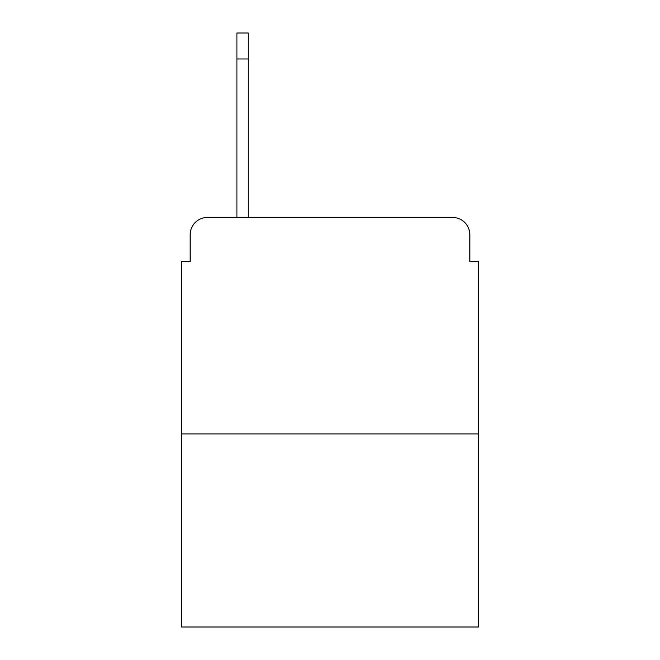 <?xml version="1.0" encoding="UTF-8"?>
<svg xmlns="http://www.w3.org/2000/svg" width="660" height="660" viewBox="0 0 660 660"><rect width="100%" height="100%" fill="white"/><g stroke="black" fill="none" stroke-linecap="round" stroke-linejoin="round"><path stroke-width="0.99" d="M190.162 234.754L190.162 261.591L190.162 234.754A17.317 17.317 0 0 1 207.479 217.437L236.915 217.437L236.915 33L248.176 33L248.176 217.437L452.521 217.437L207.479 217.437M478.5 433.909L181.5 433.909L181.5 627L478.5 627L478.5 261.591L469.837 261.591L469.837 234.754A17.317 17.317 0 0 0 452.521 217.437M181.5 433.909L181.5 261.591L190.162 261.591M469.837 261.591L469.837 234.754M248.176 58.979L236.915 58.979"/></g></svg>
